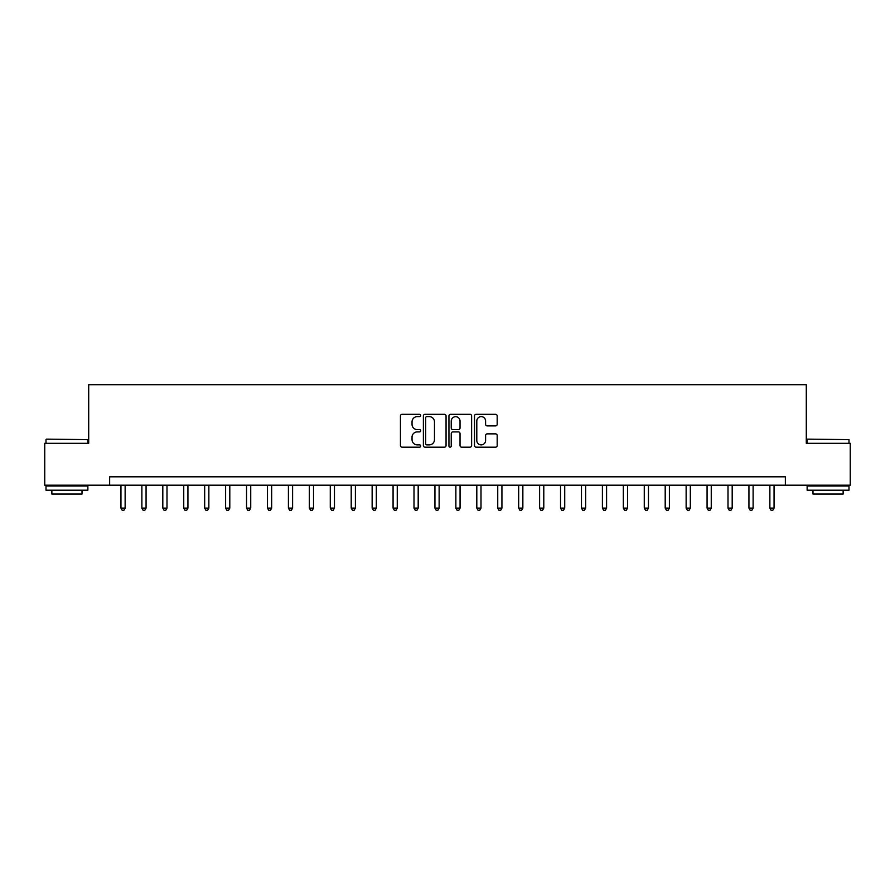 <?xml version="1.0" encoding="UTF-8"?>
<svg xmlns="http://www.w3.org/2000/svg" width="895" height="895" viewBox="0 0 895 895"><rect width="100%" height="100%" fill="white"/><g stroke="black" fill="none" stroke-linecap="round" stroke-linejoin="round"><path stroke-width="1.34" d="M420.706 415.47A1.152 1.152 0 0 0 419.554 414.318L402.09 414.318A1.645 1.645 0 0 0 400.445 415.962L400.445 445.542A1.645 1.645 0 0 0 402.09 447.187L419.554 447.187A1.152 1.152 0 0 0 420.706 446.046A1.152 1.152 0 0 0 419.554 444.893L417.294 444.893A5.258 5.258 0 0 1 412.036 439.635L412.036 437.163A5.258 5.258 0 0 1 417.294 431.905L419.554 431.905A1.152 1.152 0 0 0 420.706 430.752A1.152 1.152 0 0 0 419.554 429.6L417.294 429.6A5.258 5.258 0 0 1 412.036 424.342L412.036 421.881A5.258 5.258 0 0 1 417.294 416.622L419.554 416.622A1.152 1.152 0 0 0 420.706 415.47M495.539 425.908A1.645 1.645 0 0 0 497.184 424.264L497.184 415.962A1.645 1.645 0 0 0 495.539 414.318L476.14 414.318A1.645 1.645 0 0 0 474.495 415.962L474.495 445.542A1.645 1.645 0 0 0 476.14 447.187L495.539 447.187A1.645 1.645 0 0 0 497.184 445.542L497.184 435.518A1.645 1.645 0 0 0 495.539 433.874L487.238 433.874A1.645 1.645 0 0 0 485.593 435.518L485.593 440.497A4.397 4.397 0 0 1 481.197 444.893A4.397 4.397 0 0 1 476.8 440.497L476.8 421.019A4.397 4.397 0 0 1 481.197 416.622A4.397 4.397 0 0 1 485.593 421.019L485.593 424.264A1.645 1.645 0 0 0 487.238 425.908L495.539 425.908M109.637 485.179L44.75 485.179L44.75 443.316L88.706 443.316L88.706 384.705L806.294 384.705L806.294 443.316L850.25 443.316L850.25 485.179L785.362 485.179L785.362 476.811L109.637 476.811L109.637 485.179L785.362 485.179M446.057 415.962A1.645 1.645 0 0 0 444.423 414.318L425.024 414.318A1.645 1.645 0 0 0 423.38 415.962L423.38 445.542A1.645 1.645 0 0 0 425.024 447.187L444.423 447.187A1.645 1.645 0 0 0 446.057 445.542L446.057 415.962M450.577 414.318L469.976 414.318A1.645 1.645 0 0 1 471.62 415.962L471.62 445.542A1.645 1.645 0 0 1 469.976 447.187L461.675 447.187A1.645 1.645 0 0 1 460.03 445.542L460.03 433.549A1.645 1.645 0 0 0 458.385 431.905L452.881 431.905A1.645 1.645 0 0 0 451.237 433.549L451.237 446.046A1.152 1.152 0 0 1 450.084 447.187A1.152 1.152 0 0 1 448.943 446.046L448.943 415.962A1.645 1.645 0 0 1 450.577 414.318M426.825 416.622A1.152 1.152 0 0 0 425.684 417.764L425.684 443.741A1.152 1.152 0 0 0 426.825 444.893L429.208 444.893A5.258 5.258 0 0 0 434.478 439.635L434.478 421.881A5.258 5.258 0 0 0 429.208 416.622L426.825 416.622M460.03 421.097A4.397 4.397 0 0 0 455.633 416.701A4.397 4.397 0 0 0 451.237 421.097L451.237 427.955A1.645 1.645 0 0 0 452.881 429.6L458.385 429.6A1.645 1.645 0 0 0 460.03 427.955L460.03 421.097M120.948 485.179L120.948 508.125L125.132 508.125L125.132 485.179M125.132 508.125L123.879 510.295L122.201 510.295L120.948 508.125M141.88 485.179L141.88 508.125L146.064 508.125L146.064 485.179M146.064 508.125L144.811 510.295L143.133 510.295L141.88 508.125M162.812 485.179L162.812 508.125L166.996 508.125L166.996 485.179M166.996 508.125L165.743 510.295L164.065 510.295L162.812 508.125M183.743 485.179L183.743 508.125L187.928 508.125L187.928 485.179M187.928 508.125L186.675 510.295L184.996 510.295L183.743 508.125M204.675 485.179L204.675 508.125L208.859 508.125L208.859 485.179M208.859 508.125L207.606 510.295L205.928 510.295L204.675 508.125M46.506 439.132L87.867 439.624L46.506 439.132M66.935 490.203L46.003 490.203L46.003 486.019L87.867 486.019L87.867 490.203L66.935 490.203M82.016 490.203L82.016 494.051L51.865 494.051L51.865 490.203M807.626 439.132L848.997 439.624L807.626 439.132M828.065 490.203L807.133 490.203L807.133 486.019L848.997 486.019L848.997 490.203L828.065 490.203M843.135 490.203L843.135 494.051L812.984 494.051L812.984 490.203M225.607 485.179L225.607 508.125L229.802 508.125L229.802 485.179M229.802 508.125L228.538 510.295L226.871 510.295L225.607 508.125M246.539 485.179L246.539 508.125L250.734 508.125L250.734 485.179M250.734 508.125L249.47 510.295L247.803 510.295L246.539 508.125M267.482 485.179L267.482 508.125L271.666 508.125L271.666 485.179M271.666 508.125L270.402 510.295L268.735 510.295L267.482 508.125M288.414 485.179L288.414 508.125L292.598 508.125L292.598 485.179M292.598 508.125L291.345 510.295L289.667 510.295L288.414 508.125M309.346 485.179L309.346 508.125L313.53 508.125L313.53 485.179M313.53 508.125L312.277 510.295L310.599 510.295L309.346 508.125M330.277 485.179L330.277 508.125L334.461 508.125L334.461 485.179M334.461 508.125L333.208 510.295L331.53 510.295L330.277 508.125M351.209 485.179L351.209 508.125L355.393 508.125L355.393 485.179M355.393 508.125L354.14 510.295L352.462 510.295L351.209 508.125M372.141 485.179L372.141 508.125L376.325 508.125L376.325 485.179M376.325 508.125L375.072 510.295L373.394 510.295L372.141 508.125M393.073 485.179L393.073 508.125L397.257 508.125L397.257 485.179M397.257 508.125L396.004 510.295L394.326 510.295L393.073 508.125M414.005 485.179L414.005 508.125L418.189 508.125L418.189 485.179M418.189 508.125L416.936 510.295L415.269 510.295L414.005 508.125M434.936 485.179L434.936 508.125L439.132 508.125L439.132 485.179M439.132 508.125L437.868 510.295L436.201 510.295L434.936 508.125M455.868 485.179L455.868 508.125L460.064 508.125L460.064 485.179M460.064 508.125L458.799 510.295L457.132 510.295L455.868 508.125M476.811 485.179L476.811 508.125L480.995 508.125L480.995 485.179M480.995 508.125L479.731 510.295L478.064 510.295L476.811 508.125M497.743 485.179L497.743 508.125L501.927 508.125L501.927 485.179M501.927 508.125L500.674 510.295L498.996 510.295L497.743 508.125M518.675 485.179L518.675 508.125L522.859 508.125L522.859 485.179M522.859 508.125L521.606 510.295L519.928 510.295L518.675 508.125M539.607 485.179L539.607 508.125L543.791 508.125L543.791 485.179M543.791 508.125L542.538 510.295L540.86 510.295L539.607 508.125M560.538 485.179L560.538 508.125L564.723 508.125L564.723 485.179M564.723 508.125L563.47 510.295L561.791 510.295L560.538 508.125M581.47 485.179L581.47 508.125L585.654 508.125L585.654 485.179M585.654 508.125L584.401 510.295L582.723 510.295L581.47 508.125M602.402 485.179L602.402 508.125L606.586 508.125L606.586 485.179M606.586 508.125L605.333 510.295L603.655 510.295L602.402 508.125M623.334 485.179L623.334 508.125L627.518 508.125L627.518 485.179M627.518 508.125L626.265 510.295L624.598 510.295L623.334 508.125M644.266 485.179L644.266 508.125L648.461 508.125L648.461 485.179M648.461 508.125L647.197 510.295L645.53 510.295L644.266 508.125M665.198 485.179L665.198 508.125L669.393 508.125L669.393 485.179M669.393 508.125L668.129 510.295L666.462 510.295L665.198 508.125M686.141 485.179L686.141 508.125L690.325 508.125L690.325 485.179M690.325 508.125L689.072 510.295L687.394 510.295L686.141 508.125M707.072 485.179L707.072 508.125L711.256 508.125L711.256 485.179M711.256 508.125L710.003 510.295L708.325 510.295L707.072 508.125M728.004 485.179L728.004 508.125L732.188 508.125L732.188 485.179M732.188 508.125L730.935 510.295L729.257 510.295L728.004 508.125M748.936 485.179L748.936 508.125L753.12 508.125L753.12 485.179M753.12 508.125L751.867 510.295L750.189 510.295L748.936 508.125M769.868 485.179L769.868 508.125L774.052 508.125L774.052 485.179M774.052 508.125L772.799 510.295L771.121 510.295L769.868 508.125M46.003 443.316L46.003 439.624M55.546 486.019L55.546 485.179M78.324 486.019L78.324 485.179M87.867 443.316L87.867 439.624M807.133 443.316L807.133 439.624M816.676 486.019L816.676 485.179M839.454 486.019L839.454 485.179M848.997 443.316L848.997 439.624"/></g></svg>
